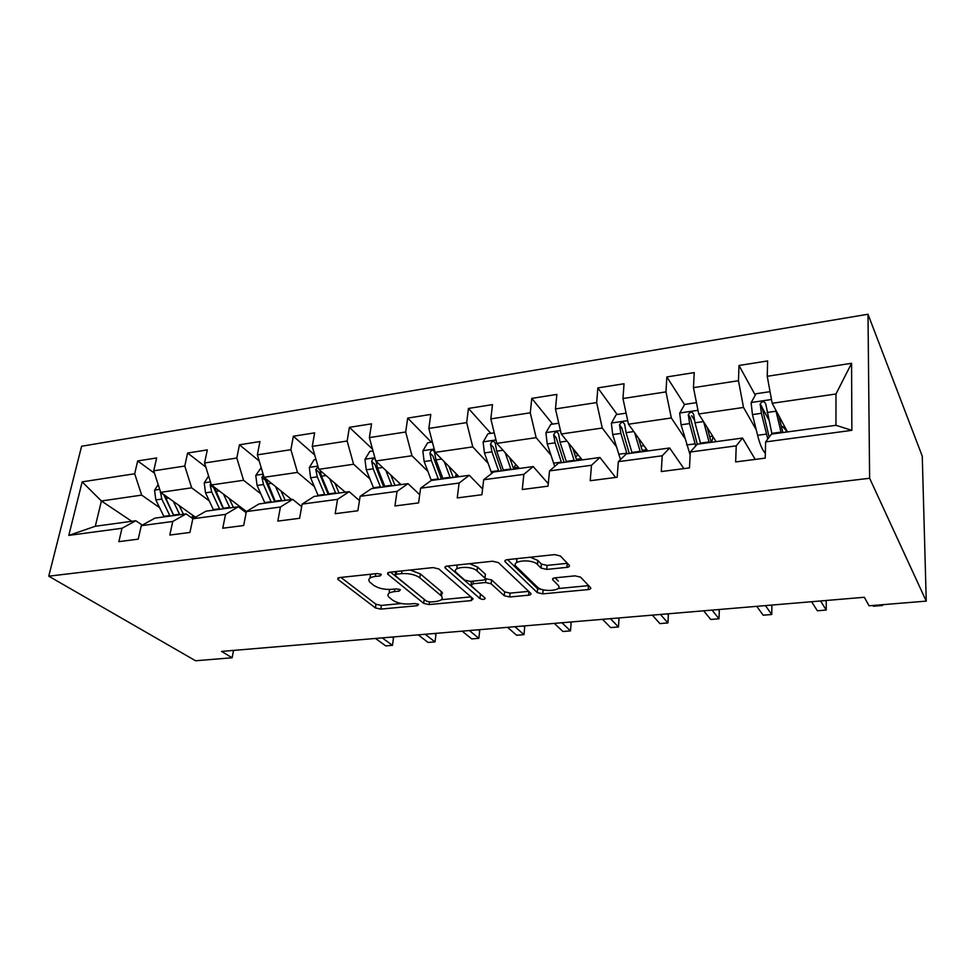 <?xml version="1.0" encoding="UTF-8"?>
<svg xmlns="http://www.w3.org/2000/svg" width="975" height="975" viewBox="0 0 975 975"><rect width="100%" height="100%" fill="white"/><g stroke="black" fill="none" stroke-linecap="round" stroke-linejoin="round"><path stroke-width="1.46" d="M381.347 574.433L377.349 573.532L339.458 577.566L337.789 579.296L375.436 607.937L380.823 609.119L417.446 605.67L418.555 604.366L414.765 603.525L409.963 603.976C402.846 604.329 397.044 603.038 392.559 600.1L388.769 597.029C386.709 594.238 388.598 592.422 394.412 591.593L399.275 591.106L400.372 589.741L396.472 588.863L391.597 589.351C384.357 589.741 378.41 588.4 373.73 585.329L369.744 582.087C367.587 579.187 369.452 577.285 375.338 576.408L380.287 575.884L381.347 574.433M566.828 567.365C569.168 566.999 569.936 566.268 569.144 565.171L560.345 555.945L554.604 554.629L507.317 559.662C505.05 560.028 504.355 560.759 505.233 561.868L537.249 592.593L542.734 593.872L588.181 589.582C590.46 589.266 591.24 588.583 590.509 587.547L580.539 577.115L574.994 575.859L555.067 577.834C552.788 578.175 552.057 578.87 552.849 579.918L557.956 585.037C564.123 590.728 542.685 592.739 537.335 587.023L516.397 566.755C509.596 560.783 531.558 558.346 537.408 564.464L541.028 568.096L546.707 569.412L566.828 567.365L567.365 563.294M48.75 576.188L195.573 660.757L232.135 657.772L221.544 651.422L864.35 597.273L869.066 605.792L926.25 601.124L869.627 478.262L48.75 576.188L81.607 446.245L867.994 314.242L869.627 478.262M438.799 568.925L433.046 567.584L389.415 572.24L387.623 574.104L423.686 603.367L429.097 604.573L471.205 600.612L473.131 598.796L438.799 568.925M447.196 566.085L492.594 561.234L498.383 562.599L530.632 593.227C531.424 594.238 530.729 594.896 528.572 595.201L509.693 596.98L504.233 595.725L491.144 583.793L485.55 582.502L473.009 583.757L471.047 585.683L485.111 598.138C484.867 599.674 483.137 599.808 479.932 598.565L445.258 568.108C444.478 567.072 445.112 566.402 447.196 566.085M755.272 395.131L738.989 365.491L738.465 380.713L693.469 387.648L694.224 372.596L666.851 376.947L665.974 391.889L622.952 398.519L624.037 383.748L597.858 387.904L596.651 402.565L555.47 408.915L556.859 394.412L531.777 398.385L530.278 412.803L490.827 418.884L492.497 404.625L468.451 408.44L466.684 422.602L428.842 428.427L430.779 414.424L407.708 418.092L405.685 431.998L369.379 437.592L371.536 423.832L349.391 427.342L347.137 441.017L312.256 446.392L314.645 432.863L293.353 436.239L290.891 449.682L257.363 454.85L259.947 441.541L239.46 444.795L236.815 458.018L204.555 462.991L207.322 449.902L187.602 453.034L184.787 466.038L153.733 470.827L156.658 457.945L137.67 460.956L134.684 473.765L82.168 481.857L68.798 535.397L95.294 526.268L135.793 520.747L142.301 525.111M738.989 365.491L767.618 360.945L767.24 376.289L851.577 363.285L851.858 430.341L765.619 441.907L765.217 458.116L735.662 461.931L736.223 445.855L690.276 452.022L689.483 467.903L661.282 471.547L662.208 455.788L618.308 461.675L617.175 477.25L590.216 480.724L591.496 465.27L549.522 470.901L548.048 486.172L522.271 489.511L523.855 474.35L483.673 479.737L481.918 494.727L457.238 497.92L459.103 483.039L420.603 488.195L418.58 502.905L394.924 505.964L397.057 491.363L360.141 496.312L357.862 510.754L335.181 513.691L337.545 499.346L302.116 504.099L299.618 518.286L277.838 521.101L280.41 507.012L246.382 511.57L243.677 525.513L222.751 528.218L225.53 514.373L192.818 518.761L189.93 532.46L169.808 535.056L172.758 521.454L141.29 525.671L138.231 539.138L118.865 541.649L121.985 528.267L68.798 535.397M716.113 441.651L698.709 413.973L743.523 407.452L756.186 429.634M755.211 459.408L742.523 438.043L697.283 444.21L690.398 417.8L688.326 414.57L689.581 423.577L695.711 445.953M743.523 407.452L738.465 380.713M698.709 413.973L693.469 387.648M736.223 445.855L742.523 438.043M690.276 452.022L697.283 444.21M647.766 450.962L628.473 424.21L671.336 417.97L684.743 438.153M683.902 468.622L669.63 447.988L626.364 453.875L618.308 461.675M671.336 417.97L665.974 391.889M628.473 424.21L622.952 398.519M662.208 455.788L669.63 447.988M582.258 459.895L561.247 433.997L602.27 428.025L616.383 446.684M615.627 477.445L599.93 457.482L558.529 463.125L549.522 470.901M602.27 428.025L596.651 402.565M561.247 433.997L555.47 408.915M591.496 465.27L599.93 457.482M519.395 468.463L496.823 443.381L536.14 437.653L550.899 455.106M548.291 483.71L533.203 466.574L493.557 471.985L483.673 479.737M536.14 437.653L530.278 412.803M496.823 443.381L490.827 418.884M523.855 474.35L533.203 466.574M459.042 476.69L435.057 452.376L472.765 446.891L488.122 463.332M482.588 488.975L469.292 475.288L431.267 480.468L420.603 488.195M472.765 446.891L466.684 422.602M435.057 452.376L428.842 428.427M459.103 483.039L469.292 475.288M401.054 484.587L375.765 461.017L411.962 455.739L427.867 471.327M419.713 494.678L408.001 483.649L371.512 488.621L360.141 496.312M411.962 455.739L405.685 431.998M375.765 461.017L369.379 437.592M397.057 491.363L408.001 483.649M345.272 492.192L318.813 469.316L353.596 464.246L369.988 479.078M359.458 500.602L349.172 491.656L314.133 496.433L302.116 504.099M353.596 464.246L347.137 441.017M318.813 469.316L312.256 446.392M337.545 499.346L349.172 491.656M291.586 499.505L264.067 477.287L297.497 472.412L314.34 486.586M301.665 506.634L292.671 499.358L258.997 503.953L246.382 511.57M297.497 472.412L290.891 449.682M264.067 477.287L257.363 454.85M280.41 507.012L292.671 499.358M246.456 511.534L211.392 484.953L243.567 480.273L260.812 493.85M246.163 512.679L238.351 506.768L205.969 511.18L192.818 518.761M243.567 480.273L236.815 458.018M211.392 484.953L204.555 462.991M225.53 514.373L238.351 506.768M195.475 517.225L160.68 492.338L191.661 487.829L209.272 500.882M192.892 518.712L186.103 513.886L154.928 518.139L141.29 525.671M191.661 487.829L184.787 466.038M160.68 492.338L153.733 470.827M172.758 521.454L186.103 513.886M131.747 521.296L101.4 500.979L141.667 495.117L159.62 507.67M141.667 495.117L134.684 473.765M95.294 526.268L101.4 500.979L82.168 481.857M121.985 528.267L135.793 520.747M926.25 601.124L922.265 456.202L867.994 314.242M232.135 657.772L233.525 650.422M765.619 441.907L771.457 434.107L835.953 425.307L835.989 393.985L772.163 403.284L787.483 431.925M851.858 430.341L835.953 425.307M835.989 393.985L851.577 363.285M772.163 403.284L767.24 376.289M154.513 473.228L137.67 460.956M205.835 467.086L187.602 453.034M259.192 460.98L239.46 444.795M314.706 454.972L293.353 436.239M442.528 593.019L441.809 592.422M372.535 449.158L349.391 427.342M431.352 442.223L407.708 418.092M490.791 433.351L468.451 408.44M577.663 454.886L573.081 449.243M552.667 424.113L531.777 398.385M617.163 414.485L597.858 387.904M694.358 420.018L691.616 415.728M684.523 404.601L666.851 376.947M768.775 419.725L761.999 407.379M370.488 574.263L370.086 577.98M389.513 589.473L389.183 593.117M340.897 577.419L375.984 604.232L381.359 605.426L401.371 603.513M441.358 599.698L470.925 596.871M390.5 572.13L425.38 600.259M396.325 574.19L395.216 575.64L426.514 601.185L430.328 602.038L435.459 601.551C441.577 600.722 443.54 598.833 441.358 595.908L419.811 577.785C415.204 574.604 409.134 573.215 401.615 573.629L396.325 574.19L396.703 571.46M395.594 571.582L395.204 574.507M441.553 596.127L441.846 592.105L441.322 591.606L440.834 595.42M410.243 570.022L420.335 573.897L441.322 591.606M528.657 591.362L510.108 593.129L509.693 596.98M485.282 578.663L491.583 579.881L504.648 591.874L510.108 593.129M471.205 581.344L471.217 584.257M447.866 566.012L482.113 595.481M477.043 570.948C471.193 565.086 450.182 567.011 456.471 572.776L464.758 580.125L470.389 581.417L482.966 580.149C485.075 579.845 485.745 579.174 484.953 578.151L477.043 570.948L477.506 566.975L469.487 563.696M457.08 565.025L456.909 568.778M485.148 575.762L484.88 578.09M477.506 566.975L485.331 574.153M530.29 557.212L537.798 560.43L541.418 564.074L547.085 565.39L567.182 563.318M516.884 558.651L516.628 562.563M555.08 577.834L558.309 581.088M557.992 588.559L588.668 585.622M507.536 559.638L537.627 588.705L543.77 589.912M158.169 484.575L154.574 490.267L155.842 499.931L164.105 516.884M191.722 517.883L192.892 515.373M173.355 501.406L179.778 514.751M179.144 505.55L183.458 514.252M160.375 491.412L161.801 499.078L170.04 516.08M173.757 515.568L163.8 494.776L160.241 492.241M375.472 638.454L385.759 645.901L392.462 645.352L393.473 638.138L392.023 637.065M173.806 515.568L164.361 494.983M393.473 638.138L392.462 645.352L382.237 637.882M208.601 475.983L204.226 482.978L205.518 492.826L213.598 510.144M241.337 509.023L241.776 507.987M223.507 494.142L229.856 507.926M229.125 498.396L233.415 507.439M210.832 483.161L210.149 484.965L211.697 491.948L219.753 509.303M246.017 511.205L245.505 512.168M223.336 508.816L213.61 487.573L210.149 484.965M418.202 634.859L428.11 642.452L435.021 641.891L435.947 634.579L434.545 633.482M223.653 508.767L214.317 487.171M435.947 634.579L435.021 641.891L425.161 634.274M261.178 467.634L255.779 475.41L257.071 485.452L264.956 503.137M275.559 486.574L281.824 500.845M280.983 490.949L285.248 500.37M263.372 474.996L261.958 477.409L263.482 484.538L271.342 502.271M274.792 501.796L265.298 480.102L261.958 477.409M462.211 631.154L471.717 638.905L478.835 638.332L479.676 630.91L478.323 629.789M275.389 501.723L266.187 478.993M478.835 638.332L469.389 630.545M315.997 459.444L314.096 459.737L309.319 467.561L310.611 477.787L318.277 495.873M329.635 478.664L335.814 493.484M334.852 483.173L339.081 493.033M318.106 466.818L315.778 469.572L317.277 476.836L324.919 494.971M328.209 494.52L318.996 472.339L315.778 469.572M507.561 627.327L516.64 635.249L523.965 634.652L524.708 627.132L523.429 625.987M329.123 494.398L321.506 476.239L320.08 470.413M523.965 634.652L514.958 626.706M373.011 450.938L369.769 451.425L364.967 459.396L366.271 469.828L373.693 488.317M399.007 484.867L399.592 483.222M385.832 470.401L391.913 485.83M390.817 475.057L395.009 485.416M375.168 458.823C373.327 458.323 372.182 459.188 371.719 461.419L373.206 468.841L380.591 487.378M383.723 486.952L374.802 464.271L371.719 461.419M554.312 623.391L562.941 631.483L570.485 630.874L571.131 623.244L569.912 622.074M384.967 486.781L377.593 468.207L376.143 461.358M570.485 630.874L561.941 622.745M432.376 442.077L427.684 442.772L422.845 450.901L424.162 461.541L431.316 480.468M455.179 477.214L456.373 473.972M444.308 461.748L450.279 477.884M449.036 466.55L453.192 477.482M443.04 478.871L435.947 459.859L434.484 452.01C432.888 449.256 431.364 449.572 429.926 452.936L431.377 460.517L438.494 479.481M441.443 479.078L432.851 455.886L429.926 452.936M602.538 619.332L610.667 627.595L618.455 626.962L618.991 619.235L617.845 618.04M618.455 626.962L610.399 618.662M494.24 432.839L487.963 433.778L483.112 442.053L484.441 452.924L491.717 473.423M513.63 468.975L515.678 464.332M505.172 452.656L511.034 469.597M509.62 457.604L513.74 469.231M503.502 470.62L496.714 451.169L495.288 443.393C493.716 440.334 492.119 440.578 490.523 444.112L491.948 451.852L498.761 471.266M501.516 470.901L493.277 447.147L490.523 444.112M652.299 615.14L659.904 623.598L667.936 622.94L668.362 615.091L667.29 613.872M667.936 622.94L660.416 614.445M558.76 423.211L550.778 424.405L545.903 432.839L547.231 443.942L554.714 466.416M575.555 456.995L578.114 454.789M568.583 443.04L574.324 460.968M572.727 448.159L576.81 460.639M566.475 462.04L560.028 442.114L558.638 434.18C557.103 431.096 555.445 431.267 553.666 434.704L555.055 442.821L561.539 462.711M564.074 462.369L556.213 437.799L553.666 434.704M703.67 610.801L710.714 619.454L719.002 618.784L719.306 610.825L718.319 609.57M719.002 618.784L712.067 610.094M626.096 413.156L616.261 414.619L611.374 423.223L612.714 434.57L620.502 459.554M643.975 445.709L641.038 446.111M634.701 432.839L640.331 451.973M638.515 438.128L642.574 451.669M632.141 453.095L626.06 432.656L624.707 424.552C623.22 421.468 621.489 421.566 619.539 424.844L620.88 433.4L626.986 453.789M629.289 453.485L621.855 428.001L619.539 424.844M756.746 606.34L763.169 615.188L771.737 614.494L771.908 606.413L771.018 605.134M645.352 451.291L645.986 448.5M771.737 614.494L765.412 605.609M696.455 402.651L684.621 404.418L679.709 413.193L681.062 424.795L690.129 454.886M703.682 421.883L709.215 442.589M707.131 427.355L711.189 442.321M811.602 601.709L817.367 610.777L826.227 610.058L826.264 601.855L825.459 600.551M711.543 442.272L713.103 436.861M700.659 443.747L694.992 422.797L693.688 414.509C692.238 411.426 690.446 411.45 688.326 414.57M826.227 610.058L820.56 600.953M770.043 391.67L756.027 393.754L751.103 402.724L752.456 414.582L757.599 435.301C759.939 444.49 762.523 450.462 765.338 453.217M771.993 434.033L765.765 404.003C764.339 400.932 762.499 400.883 760.207 403.845L761.365 413.303L767.788 439.006M775.747 409.975L781.182 432.778M778.757 415.594L782.852 432.547M769.178 437.153L762.036 407.16L760.207 403.845M781.633 427.708L782.669 426.55L786.167 430.548M786.289 429.707L785.984 432.12M772.237 433.997L772.078 433.327L781.012 432.108M872.991 605.475L873.393 606.218L882.546 605.475L882.156 604.732M882.546 605.475L882.533 604.695M375.741 573.702L375.338 576.408M399.531 589.29L399.275 591.106M394.778 589.034L394.412 591.593M417.678 603.903L417.446 605.67M381.359 605.426L380.823 609.119M375.984 604.232L375.436 607.937M338.41 577.797L338.118 579.589M380.567 573.995L380.287 575.884M471.571 597.431L471.205 600.612M429.427 602.062L429.097 604.573M424.174 599.601L423.686 603.367M388.111 572.544L387.855 574.324M420.335 573.897L419.811 577.785M401.992 570.899L401.615 573.629M528.925 591.606L528.572 595.201M504.648 591.874L504.233 595.725M491.583 579.881L491.144 583.793M485.989 578.589L485.55 582.502M473.314 581.124L473.009 583.757M480.37 594.738L479.932 598.565M445.599 566.499L445.392 568.218M547.085 565.39L546.707 569.412M541.381 564.038L540.991 568.059M537.895 560.528L537.505 564.562M552.983 578.443L552.849 579.918M588.498 585.646L588.181 589.582M543.099 589.985L542.734 593.872M537.627 588.705L537.249 592.593M505.233 561.868L505.403 560.223L505.245 561.88M159.705 489.34L154.684 490.084M169.784 515.543L163.849 516.36M191.917 517.493L195.219 517.043M179.51 514.215L173.538 515.032M161.801 499.078L155.842 499.931M168.724 498.091L165.567 498.542M210.442 481.894L204.348 482.796M219.497 508.755L213.342 509.596M243.372 510.559L244.896 510.352M229.6 507.378L223.397 508.231M211.697 491.948L205.518 492.826M219.192 490.876L215.609 491.388M263.128 474.155L255.889 475.227M271.087 501.711L264.7 502.588M281.58 500.285L275.145 501.162M263.482 484.538L257.071 485.452M271.598 483.368L267.552 483.953M317.899 466.123L309.428 467.366M324.675 494.398L318.033 495.312M335.571 492.911L328.88 493.825M317.277 476.836L310.611 477.787M326.064 475.581L321.506 476.239M374.875 457.75L365.077 459.188M380.36 486.805L373.462 487.744M391.682 485.258L384.735 486.208M373.206 468.841L366.271 469.828M382.7 467.476L377.593 468.207M434.192 449.048L422.967 450.694M438.263 478.896L431.096 479.871M455.605 475.861L457.921 475.544M450.048 477.287L442.821 478.274M431.377 460.517L424.162 461.541M441.638 459.042L435.947 459.859M495.995 439.969L483.234 441.846M498.542 470.669L491.071 471.681M513.947 467.89L518.347 467.281M510.815 468.987L503.283 470.023M491.948 451.852L484.441 452.924M503.015 450.267L496.714 451.169M560.442 430.511L546.024 432.62M561.332 462.089L553.544 463.162M576.335 459.359L581.271 458.677M574.129 460.346L566.268 461.419M555.055 442.821L547.231 443.942M567.011 441.114L560.028 442.114M556.237 438.043L553.666 434.911M627.705 420.627L611.496 423.004M626.791 453.156L618.674 454.265M642.123 450.365L645.645 449.877M640.136 451.34L631.946 452.449M620.88 433.4L612.714 434.57M633.774 431.559L626.06 432.656M621.904 428.549L619.527 425.307M697.978 410.317L679.831 412.973M695.102 443.832L686.632 444.99M710.775 440.968L711.774 440.834M709.032 441.931L700.489 443.101M689.581 423.577L681.062 424.795M703.499 421.578L694.992 422.797M690.422 418.641L688.265 415.289M771.481 399.518L751.225 402.492M766.46 434.094L757.599 435.301M786.155 430.67L786.764 430.584M761.365 413.303L752.456 414.582M776.015 411.206L767.02 412.498M762.011 408.293L760.098 404.82M337.996 577.98L337.789 579.296M387.831 572.691L387.623 574.104M441.846 592.105L441.358 595.908M485.404 574.226L484.953 578.151M445.453 566.572L445.258 568.108M541.418 564.074L541.028 568.096M537.798 560.43L537.408 564.464M712.701 436.215L709.605 436.642M782.669 426.55L781.402 426.733"/></g></svg>
